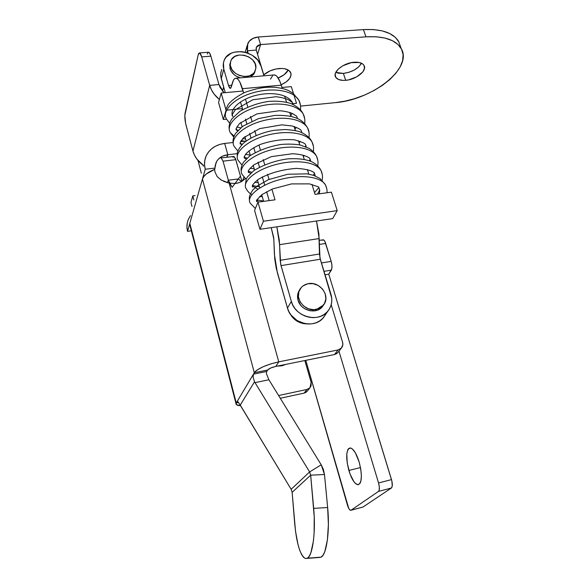 <?xml version="1.0" encoding="UTF-8"?>
<svg xmlns="http://www.w3.org/2000/svg" width="588" height="588" viewBox="0 0 588 588"><rect width="100%" height="100%" fill="white"/><g stroke="black" fill="none" stroke-linecap="round" stroke-linejoin="round"><path stroke-width="0.88" d="M221.213 180.068L217.2 176.591L214.973 171.997L214.642 169.381L216.186 162.325C218.398 158.04 222.191 155.519 227.571 154.769L226.777 157.268L227.835 154.74L224.667 143.435L219.831 144.42L215.406 146.236L211.548 148.83L208.431 152.101L206.16 155.93L204.844 160.179L204.536 164.669L205.249 169.241L202.448 179.068L254.31 372.711L236.258 402.986L189.821 223.344L187.535 231.341L191.335 230.797L187.535 231.341L186.933 227.181L187.241 223.072M188.513 219.023C186.8 222.925 186.477 227.034 187.535 231.341L189.821 223.344L190.078 225.939L189.821 223.344L202.448 179.068L254.31 372.711C257.978 368.389 266.136 364.766 278.771 361.848L275.823 366.405L270.678 368.014L267.724 369.992L254.31 372.711L267.724 369.992L266.82 371.425L253.457 374.144L255.479 371.329L257.39 369.837L263.13 366.743L270.664 363.928L278.771 361.848L229.144 183.14L235.612 183.471L239.029 182.662L242.072 181.2L245.181 178.48C242.829 181.236 239.639 182.905 235.612 183.471L229.144 183.14L223.58 181.317M338.137 352.197L336.762 353.572L334.476 354.549L275.823 366.405L334.476 354.549L338.1 349.948L278.771 361.848L275.823 366.405C271.678 367.36 268.981 368.558 267.724 369.992L266.82 371.425L253.457 374.144L253.105 377.209L254.523 381.774L255.023 382.641L268.9 379.767L321.232 464.829L309.604 471.936L310.685 475.185L292.133 492.332L291.148 489.297L309.604 471.936L255.023 382.641L309.604 471.936L291.148 489.297L240.242 405.066L254.523 381.774L253.105 377.209L253.457 374.144L236.979 401.788L237.471 401.523L238.169 402.067L240.242 405.066L254.523 381.774L255.023 382.641L268.9 379.767L266.438 373.689L268.9 379.767L321.232 464.829L324.488 474.509L327.648 507.54L313.676 508.37L310.685 475.185L314.235 516.896L314.095 533.595L313.404 541.034L310.942 552.551L309.288 556.175L307.436 558.181L305.473 558.534L303.474 557.24L301.526 554.41L299.689 550.17L298.035 544.708L295.492 531.045L292.133 492.332L310.685 475.185L324.488 474.509L327.648 507.54L313.676 508.37C315.881 531.317 312.728 555.623 307.436 558.181L321.144 557.152C326.685 554.587 329.978 530.383 327.648 507.54L328.391 524.525L327.391 540.063L324.819 551.537L323.077 555.145L321.144 557.152L319.078 557.512M341.4 348.081L338.1 349.948L334.476 354.549L337.74 352.697L341.4 348.081C342.789 346.406 343.186 344.458 342.576 342.238L331.206 304.702L342.576 342.238L342.833 344.788L341.341 348.14L338.1 349.948L278.771 361.848L229.144 183.14L221.154 180.038L217.2 176.591L214.973 171.997L214.642 169.381L215.039 168.065L205.249 169.241L215.039 168.065L215.171 165.61L216.862 161.09L218.361 159.15L222.455 156.21L227.571 154.769L237.17 153.659L227.835 154.74L227.041 157.239L227.835 154.74L224.667 143.435L233.135 142.494L224.667 143.435C215.899 144.619 209.754 148.735 206.234 155.776C204.345 160.01 204.021 164.493 205.249 169.241L202.448 179.068L203.83 176.466L206.454 173.864L214.642 169.381C207.807 172.13 203.742 175.364 202.448 179.068L189.821 223.344L236.258 402.986L238.522 402.508L236.258 402.986L235.979 403.985L237.545 405.36L240.69 405.771L236.244 404.618L236.258 402.986L236.979 401.788L237.471 401.523L238.507 402.486M309.994 387.72L307.076 391.402L304.106 393.122L306.995 389.447L278.594 395.526L306.995 389.447L309.942 387.779L311.081 385.831L311.125 382.391L304.849 360.532L311.125 382.391L309.994 387.72L306.995 389.447L304.106 393.122L280.27 398.245L304.106 393.122L306.179 392.203L307.436 390.939M239.066 403.287L291.148 489.297L292.133 492.332L294.676 523.349C296.624 543.709 300.196 555.432 305.392 558.512L318.997 557.49M266.584 371.976L266.445 372.741L266.584 371.976M266.438 373.689L266.445 372.741L266.438 373.689M244.373 141.245L240.507 141.671L244.373 141.245M188.447 219.17L190.505 215.62M242.535 180.891L243.88 177.164L242.535 180.891M321.232 464.829L309.604 471.936L310.685 475.185L324.488 474.509L323.415 469.496L321.232 464.829M237.706 401.633L236.979 401.788L237.706 401.633M289.972 313.544L291.861 316.557L296.896 321.085L303.202 323.562L306.576 323.892C299.13 323.51 293.588 320.056 289.972 313.544M285.797 364.384L281.799 365.832L277.448 366.074L285.797 364.384M348.853 470.466C345.671 457.515 346.045 450.004 349.985 447.946C353.204 448.357 356.262 453.039 359.15 461.999L360.804 469.298L361.392 476.126L360.826 481.403L360.135 483.189L358.085 484.733L355.424 483.468L353.998 481.837L349.956 473.832L347.273 463.41L346.788 453.951L347.809 449.724L348.691 448.512L351.029 448.13L352.396 448.989L355.292 452.694L359.15 461.999C362.392 475.133 362.046 482.711 358.107 484.733C354.777 484.233 351.697 479.477 348.853 470.466L360.503 467.541L348.853 470.466M362.598 507.143L350.72 510.333C349.559 510.149 348.464 508.4 347.427 505.077L305.797 360.341L348.735 508.4L350.213 510.2L351.043 510.215L378.503 491.406L379.164 490.319L379.356 487.085L378.554 482.961L338.945 351.176L378.554 482.961C379.694 487.276 379.672 490.091 378.503 491.406L391.387 488.025L392.262 486.033L391.865 480.984L328.758 274.17L331.83 268.635L331.919 265.181L331.184 261.373L324.848 241.411L323.415 239.816L319.203 240.36M350.948 510.266L362.994 507.018L391.387 488.025L362.994 507.018L351.043 510.215L378.503 491.406L391.387 488.025C392.608 486.702 392.637 483.895 391.498 479.61L378.554 482.961L391.498 479.61L328.758 274.17L325.032 274.802L328.758 274.17L331.309 270.135C332.242 268.113 332.198 265.195 331.184 261.373L325.671 243.461L319.277 244.454L325.671 243.461C324.899 241.095 324.039 239.86 323.099 239.757M322.555 239.977L322.195 240.426M228.328 180.193L227.482 182.721L228.328 180.193L229.82 183.882L232.15 187.293L228.328 180.193L238.383 178.928L228.328 180.193L223.043 161.178L228.328 180.193M241.918 181.295L235.788 159.679L223.043 161.178L221.264 157.929M321.438 262.976L331.184 261.373L321.438 262.976M241.587 180.435L240.448 176.157L238.383 178.928L241.418 181.589L238.383 178.928L232.15 187.293L240.448 176.157L235.45 158.628L233.884 156.437L221.198 157.922L223.043 161.178L235.788 159.679L233.884 156.437M233.62 156.504L233.076 157.356M323.981 271.362L331.309 270.135L323.981 271.362M323.518 305.025L322.555 306.451C316.638 314.778 300.615 310.765 298.043 300.225L300.505 305.003L302.394 307.032L304.628 308.7L309.78 310.736L315.153 310.795L317.66 310.074L321.842 307.274L323.518 305.025M291.347 301.409L287.473 308.053C291.2 323.613 314.778 329.574 323.606 317.373L325.068 315.241L322.694 318.409L319.857 320.813L316.513 322.599L312.801 323.687L308.862 324.032L304.841 323.628L297.205 320.629L291.097 315.146L288.936 311.736L287.473 308.053L291.347 301.409L280.696 264.335L279.263 239.97L276.838 226.821L279.587 244.652L319.166 238.566L319.968 257.978L330.978 294.382C332.712 300.556 331.728 306.076 328.031 310.934C319.1 323.275 295.154 317.182 291.347 301.409L281.02 265.622L320.298 259.242L331.742 298.182L331.72 301.989L330.919 305.65L329.368 309.023L327.112 311.985L324.231 314.411L320.85 316.212L317.079 317.307L313.081 317.652L309.001 317.226L305.003 316.057L301.247 314.176L297.881 311.655L295.036 308.612L292.831 305.15L291.347 301.409M316.498 221.007L318.902 233.943L319.468 254.009L320.298 259.242L281.02 265.622L280.167 260.3L319.468 254.009L280.167 260.3L279.587 244.652L319.166 238.566L316.498 221.007M242.425 108.611L242.013 109.927L242.425 108.611L226.064 110.221L223.359 119.496L226.549 119.173L223.359 119.496L218.56 102.503L221.176 93.022L243.094 91.022L221.176 93.022L218.56 102.503L223.359 119.496L226.064 110.221L221.176 93.022L226.064 110.221L242.425 108.611L242.69 109.522L242.425 108.611M240.793 122.385L242.065 126.758L240.793 122.385M244.887 136.534L246.188 141.032L244.887 136.534M249.018 150.844L250.356 155.46L249.018 150.844M253.2 165.316L254.575 170.057L253.2 165.316M257.434 179.957L259.764 188.02L257.434 179.957M261.711 194.768L263.622 201.361L261.711 194.768M271.215 227.644L273.714 237.648L274.743 258.963L276.242 268.297L287.473 308.053L277.36 272.736L274.412 254.413L273.81 238.963L271.215 227.644M269.216 200.604L266.629 191.717L269.216 200.604M264.74 185.235L262.299 176.856L264.74 185.235M259.455 167.088L258.022 162.156L259.455 167.088M255.192 152.454L253.788 147.625L255.192 152.454M250.98 137.982L249.606 133.263L250.98 137.982M246.813 123.671L245.468 119.063L246.813 123.671M289.803 112.734L290.413 112.675L289.803 112.734M296.528 103.297L291.405 103.804L296.528 103.297L291.303 86.62L296.528 103.297M299.285 290.428L297.616 295.103L298.043 300.225C297.028 296.484 297.528 293.096 299.527 290.053M281.983 87.465L291.303 86.62L281.983 87.465M255.133 70.957L254.486 72.941L250.628 76.962L253.546 74.478L254.589 72.721M230.312 62.74L230.07 68.627L230.93 70.714L233.936 74.463L235.972 75.977L240.227 77.851C234.994 76.183 231.606 73.103 230.07 68.627L229.82 64.415M221.683 69.752L220.75 73.412L220.823 76.638L225.263 92.647L221.242 78.601L223.793 69.141L228.511 85.503L231.775 85.216L228.511 85.503L223.793 69.141L221.242 78.601L220.706 75.433L220.904 72.346L221.823 69.443M263.953 75.808L260.999 66.084L257.75 60.086L252.215 55.235L245.218 52.251L241.484 51.612L234.259 52.163L231.04 53.332L225.998 57.271L224.373 59.895L223.44 62.82L223.793 69.141C222.918 65.988 223.058 63.004 224.234 60.204C229.379 46.107 257.221 50.73 260.999 66.084L263.953 75.808M270.465 79.145L272.707 75.477M273.743 74.97L275.544 75.271L277.058 76.536L279.984 81.578L282.269 88.398L281.27 85.172C279.16 78.645 276.852 75.227 274.346 74.919L273.743 74.97M284.658 96.109L286.569 102.29L284.658 96.109M289.708 112.433L290.913 116.336L289.708 112.433M294.059 126.501L295.316 130.543L294.059 126.501M298.469 140.73L299.755 144.905L298.469 140.73M302.923 155.129L304.253 159.429L302.923 155.129M307.428 169.682L308.803 174.121L307.428 169.682M311.985 184.411L315.065 194.378L311.985 184.411M263.431 221.235L257.956 202.132L254.582 210.445L259.947 229.298L263.431 221.235L337.218 210.636L331.382 192.166L315.065 194.378L331.382 192.166L337.218 210.636L263.431 221.235L259.947 229.298L332.668 218.633L337.218 210.636L332.668 218.633L259.947 229.298L254.582 210.445L257.956 202.132L263.431 221.235M231.187 87.237L230.268 88.406L228.511 85.503L229.577 87.921L230.65 88.266L232.569 82.467C233.414 79.6 234.546 78.182 235.972 78.219C238.228 78.564 240.374 82.048 242.41 88.685L281.27 85.172L242.41 88.685L243.645 92.911L239.838 82.055L238.449 79.887L237.06 78.594L235.729 78.219L234.509 78.77L233.443 80.211L231.187 87.237M245.483 99.151L247.761 106.928L245.483 99.151M250.539 116.38L251.921 121.099L250.539 116.38M254.714 130.617L256.125 135.431L254.714 130.617M258.94 145.016L260.381 149.925L258.94 145.016M263.211 159.569L264.681 164.589L263.211 159.569M267.533 174.298L269.032 179.413L267.533 174.298M271.906 189.196L275.022 199.817L257.956 202.132L275.022 199.817L271.906 189.196M240.492 101.959L242.69 109.522L240.492 101.959M319.313 193.797L319.732 190.284L318.645 186.947L319.732 190.284L319.313 193.797M256.706 200.008L258.558 202.051L256.706 200.008M315.249 175.959L314.139 172.482L315.249 175.959M252.495 185.389L252.965 186.256L257.956 189.211L252.965 186.256L252.495 185.389M307.737 170.696L308.266 169.932L307.737 170.696M310.773 161.377L309.678 158.172L310.773 161.377M248.342 170.939L250.363 173.467L248.342 170.939M303.43 156.761L304.231 155.541L303.43 156.761M306.326 146.949L305.26 144.016L306.326 146.949M244.24 156.643L245.982 159.135L244.24 156.643M299.16 142.987L300.196 141.326L299.16 142.987M301.916 132.675L300.902 130.022L301.916 132.675M240.191 142.509L241.69 144.942L240.191 142.509M294.941 129.353L296.176 127.28L294.941 129.353M297.535 118.556L296.587 116.174L297.535 118.556M236.185 128.529L237.479 130.881L236.185 128.529M290.773 115.865L292.163 113.396L290.773 115.865M293.191 104.583L292.317 102.481C287.628 93.926 270.634 91.331 254.347 95.778C238.949 100.1 228.747 110.5 232.951 116.409C228.747 110.5 238.949 100.1 254.347 95.778C270.634 91.331 287.628 93.926 292.317 102.481L293.191 104.583M226.454 118.982C221.514 111.514 233.311 98.505 252.539 92.919C272.479 87.075 293.125 90.207 298.91 100.35L300.365 104.826L298.91 100.35C293.125 90.207 272.479 87.075 252.539 92.919C233.311 98.505 221.514 111.514 226.454 118.982L229.695 123.282M233.737 137.055L230.342 132.667C225.447 125.42 237.383 112.617 256.728 107.023C276.794 101.18 297.484 104.113 303.217 114.043L304.65 118.431L303.217 114.043C297.484 104.113 276.794 101.18 256.728 107.023C237.383 112.617 225.447 125.42 230.342 132.667L234.09 136.107M234.259 146.5C229.416 139.481 241.499 126.883 260.969 121.29C281.152 115.439 301.901 118.181 307.575 127.897L308.979 132.182L307.575 127.897C301.901 118.181 281.152 115.439 260.969 121.29C241.499 126.883 229.416 139.481 234.259 146.5L237.831 150.969M238.228 160.48C233.429 153.696 245.666 141.318 265.254 135.71C285.562 129.867 306.363 132.403 311.978 141.899L313.353 146.089L311.978 141.899C306.363 132.403 285.562 129.867 265.254 135.71C245.666 141.318 233.429 153.696 238.228 160.48L241.977 165.044M242.241 174.621C237.493 168.072 249.878 155.916 269.583 150.3C290.024 144.457 310.868 146.787 316.44 156.055L317.777 160.149L316.44 156.055C310.868 146.787 290.024 144.457 269.583 150.3C249.878 155.916 237.493 168.072 242.241 174.621L246.174 179.259M246.291 188.91C241.602 182.611 254.141 170.682 273.971 165.059C294.537 159.208 315.433 161.333 320.938 170.373L322.253 174.364L320.938 170.373C315.433 161.333 294.537 159.208 273.971 165.059C254.141 170.682 241.602 182.611 246.291 188.91C247.761 191.607 249.643 193.474 251.958 194.51M250.392 203.367C245.755 197.311 258.455 185.617 278.403 179.994C299.101 174.144 320.048 176.047 325.495 184.852L326.781 188.733L325.495 184.852C320.048 176.047 299.101 174.144 278.403 179.994C258.455 185.617 245.755 197.311 250.392 203.367L255.361 208.512M242.601 138.68L245.586 138.952M279.322 366.118L279.638 365.633L279.322 366.118M315.697 310.685L316.565 309.361C304.856 312.618 293.221 297.315 300.527 288.407C302.32 286.011 304.746 284.467 307.811 283.776C319.681 280.638 331.198 296.264 323.437 305.128L316.565 309.361L315.697 310.685M307.811 283.776L313.125 283.673L318.277 285.511L322.503 289.009L325.179 293.647L325.877 298.741L324.502 303.518L321.239 307.252L319.034 308.538L313.918 309.692L308.516 308.832L303.665 306.083L300.123 301.864L298.425 296.844L298.836 291.788L301.276 287.481L303.143 285.819L307.811 283.776M281.696 365.214L281.637 365.861M283.717 364.803L283.232 365.464L283.717 364.803M190.96 202.515L192.011 206.535L190.96 202.515L192.791 195.885L193.856 199.949L192.791 195.885L190.96 202.515M195.076 195.591L192.791 195.885L195.076 195.591M203.308 166.22L203.007 165.103L203.308 166.22M201.346 173.225L197.994 160.487L201.346 173.225M198.487 161.046L198.281 161.803L198.487 161.046M222.521 91.125L223.653 87.031L222.521 91.125M229.724 65.15L230.915 60.652C235.046 49.627 257.478 56.426 255.868 68.135L255.096 71.045C250.811 81.835 228.475 74.867 230.253 63.217L229.724 65.15M255.868 68.135L254.575 71.986L253.244 73.588L249.474 75.845L244.711 76.558L239.684 75.602L235.178 73.132L231.885 69.516L230.312 65.327L230.694 61.211L231.613 59.373L234.708 56.507L239.066 55.052L244.013 55.206L248.812 56.948L252.744 60.005L255.221 63.93L255.868 68.135M279.138 68.524C284.974 68.179 288.781 69.443 290.568 72.309C292.118 76.881 288.98 81.034 281.145 84.775L286.327 81.842L289.759 78.38L291.111 74.801L290.913 73.14L288.804 70.391L284.673 68.759L282.034 68.458L276.11 68.958L270.127 70.832L263.791 74.838C267.878 71.295 272.994 69.193 279.138 68.524M278.153 77.998C283.181 75.955 286.532 73.294 288.223 70.016L284.114 74.735L278.153 77.998M354.116 62.247C359.165 61.931 362.465 62.997 364.023 65.452C367.375 70.633 356.115 79.623 345.7 80.306L343.385 73.419C352.036 72.162 358.077 68.774 361.502 63.247L358.79 66.804L354.417 69.965L349.015 72.28L343.385 73.419L345.7 80.306L348.5 79.894L356.762 76.837L362.759 71.949L364.472 68.443L363.965 65.349L362.877 64.107L359.239 62.497L351.242 62.659L342.745 65.812L338.298 69.061L335.652 72.647L335.145 74.382L335.821 77.425L338.607 79.527L343.054 80.387L345.7 80.306C340.584 80.674 337.225 79.608 335.616 77.094C332.249 72.052 343.51 62.879 354.116 62.247M256.14 48.091L256.427 47.158L256.28 50.098L264.086 75.801L256.28 50.098L247.423 50.766L247.761 43.556C249.665 39.683 253.171 37.5 258.279 37.015L252.98 38.367L249.04 41.447L247.085 45.798L246.96 48.253L247.423 50.766L256.28 50.098L256.133 48.113L256.905 46.371L258.477 45.129L260.594 44.578L257.551 54.272L260.594 44.578L258.279 37.015L363.428 29.591L373.512 29.562L382.428 30.921L389.822 33.597L395.423 37.426L399.039 42.233M335.785 72.368L338.357 73.213L343.385 73.419L335.785 72.368M335.292 102.643L300.541 106.097L335.292 102.643L345.119 101.121L355.071 98.519L364.832 94.94L374.093 90.478L382.531 85.282L389.851 79.512L395.798 73.353L400.112 67.017L402.604 60.718L403.118 54.706L401.575 49.201L397.966 44.46L392.38 40.682L384.986 38.066L376.063 36.75L365.964 36.824L260.594 44.578L365.964 36.824C384.001 35.927 395.731 39.793 401.163 48.437C413.335 68.061 372.248 99.916 335.292 102.643M218.956 84.532L209.688 85.348L211.467 89.876L214.179 94.168L219.383 99.519C214.488 95.454 211.254 90.728 209.688 85.348L218.956 84.532L210.886 56.183L201.699 56.889L209.688 85.348L192.967 151.101L185.61 123.399L184.838 115.38L198.222 54.765L185.095 113.043C184.573 116.306 184.86 120.261 185.97 124.899L192.967 151.101C194.577 156.812 198.09 161.597 203.514 165.463L196.943 159.164L194.532 155.247L192.967 151.101L209.688 85.348L201.699 56.889L210.886 56.183L218.956 84.532L220.162 87.575L224.043 92.764L218.956 84.532M247.423 50.766L248.151 53.199L247.423 50.766L246.842 52.722L247.423 50.766M207.321 54.074L207.998 52.508M208.409 52.244L209.424 52.817L210.886 56.183C210.151 53.684 209.379 52.361 208.586 52.236L208.409 52.244M199.442 52.92L198.222 54.765L198.876 53.192L199.766 53.03L201.699 56.889C200.964 54.375 200.214 53.052 199.442 52.92L208.586 52.236M256.427 47.158L260.594 44.578L258.279 37.015L363.428 29.591L365.964 36.824L363.428 29.591C381.436 28.761 393.166 32.707 398.627 41.454L401.163 48.437M216.186 162.325L215.157 165.743M190.078 225.939L235.994 403.647M358.107 484.733L358.812 484.549M322.555 306.458L323.437 305.128M328.031 310.934L323.606 317.373M254.486 72.941L255.096 71.045M274.346 74.919L235.972 78.219M318.645 186.947L309.472 183.875L291.545 183.904L272.472 188.961L261.947 194.599L256.691 200.03L256.397 200.927L256.699 201.669L257.331 199.964L263.534 201.059M314.139 172.482C314.073 173.387 313.088 169.293 296.315 168.388C281.696 169.535 269.025 173.181 258.294 179.333C254.325 182.802 252.333 184.985 252.326 185.874L252.575 187.058L253.215 185.668L259.44 186.911M309.678 158.172C309.685 158.841 307.509 154.637 292.537 153.725L271.355 156.621L253.972 164.736C250.091 168.293 248.165 170.498 248.209 171.358L248.511 172.607L249.121 171.52L251.737 172.225M305.26 144.016L303.033 142.656L294.823 139.878C283.673 138.893 272.119 140.429 260.161 144.479C253.847 147.456 249.091 150.579 245.902 153.858L244.094 157.224L244.49 158.334L245.071 157.518L247.07 158.091M300.902 130.022L298.476 128.419L292.31 126.008L281.88 124.84L259.734 128.61L243.388 137.871L240.257 142.311L240.11 143.95L242.528 144.082M296.587 116.174L292.853 113.727C289.421 112.198 285.004 111.198 279.601 110.713L256.919 113.881L239.698 123.37C236.905 127.023 235.692 129.051 236.067 129.456L236.626 130.279L238.103 130.205M293.346 104.657L292.317 102.481L288.458 99.813C285.18 98.314 281.005 97.285 275.941 96.733L252.759 99.784L235.384 109.684C232.819 113.366 231.738 115.358 232.135 115.645L232.951 116.409M240.713 127.809L236.81 126.993M225.807 109.317L228.159 104.598C231.518 100.394 237.037 96.336 244.726 92.434C259.073 87.362 266.717 86.936 274.993 87.281C286.915 88.869 288.495 90.471 293.25 93.47L298.91 100.35C300.299 103.01 300.836 106.222 300.505 109.978M245.681 141.399L241.095 140.613M229.224 128.926C228.872 127.162 229.224 124.752 230.283 121.701L231.819 118.93L239.933 111.25C249.834 105.855 259.602 102.569 269.231 101.379C278.286 100.614 288.061 102.224 291.589 103.878C297.521 106.634 301.394 110.029 303.217 114.043C304.599 116.556 305.106 119.783 304.746 123.737M301.703 131.874L301.35 132.432M250.238 155.041L245.49 154.379M233.179 142.869C232.679 140.289 233.443 137.158 235.487 133.454L242.859 126.177L258.566 118.585L274.794 115.432C297.572 114.609 303.783 121.429 307.575 127.897C308.957 130.33 309.442 133.579 309.031 137.643M305.951 145.53L305.297 146.522M254.2 168.778L250.018 168.286M237.177 156.959L237.339 152.696C238.5 149.117 240.705 145.809 243.961 142.781C250.385 137.496 262.204 132.307 274.228 130.308L285.077 129.514C292.603 130.058 297.712 130.896 300.402 132.043C306.289 134.645 310.148 137.93 311.978 141.899C313.433 144.714 313.889 147.985 313.36 151.697M310.243 159.341L309.244 160.781M258.213 182.655L254.7 182.331M241.22 171.211C240.742 168.785 241.447 165.853 243.336 162.398L249.834 155.835C259.323 150.109 269.694 146.324 280.946 144.479C287.76 143.862 294.14 144.023 300.071 144.971L309.031 148.323C312.441 150.499 314.911 153.071 316.44 156.055C317.932 159.113 318.358 162.398 317.726 165.919M314.565 173.32L313.191 175.217M262.27 196.693L259.558 196.51M245.306 185.617L246.151 179.333L247.401 176.988L253.928 170.513C264.137 164.515 275.294 160.649 287.385 158.914C301.107 157.878 310.302 160.487 313.735 162.861C317.05 164.963 319.446 167.47 320.938 170.373C322.43 173.32 322.827 176.628 322.136 180.296M318.931 187.462L314.514 192.592M249.437 200.192C249.386 198.376 248.445 196.421 252.825 189.998L256.853 186.242L268.466 179.649L287.833 174.232L307.105 173.85L313.772 175.408L319.953 178.495L325.495 184.852C326.825 188.05 327.31 190.688 326.935 192.768M290.744 112.8L290.104 113.704M294.595 126.677L294.257 127.14M310.64 160.627L310.574 161.296M315.065 174.798L314.911 175.827M319.541 189.13C318.997 190.799 320.173 189.373 317.564 194.04M298.579 291.714L299.388 290.34M283.298 365.383L283.673 364.817M222.484 91.081L223.631 86.943M229.754 64.834L230.29 62.909M247.063 45.945L245.196 52.251M335.616 77.094L335.138 75.668"/></g></svg>
